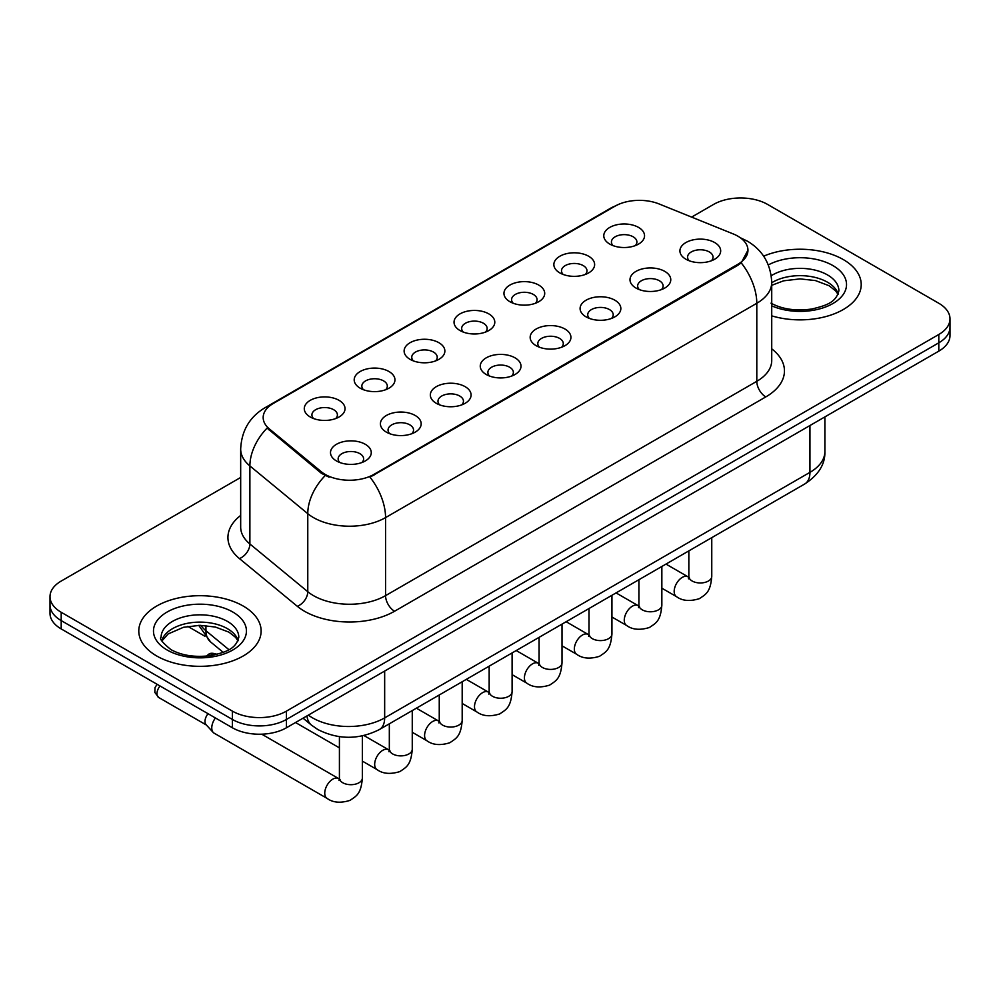 <?xml version="1.0" encoding="UTF-8"?>
<svg xmlns="http://www.w3.org/2000/svg" width="1000" height="1000" viewBox="0 0 1000 1000"><rect width="100%" height="100%" fill="white"/><g stroke="black" fill="none" stroke-linecap="round" stroke-linejoin="round"><path stroke-width="1.5" d="M559.825 272.9L559.825 272.9A20.387 11.775 180 0 1 559.825 256.25A20.387 11.775 180 0 1 588.663 256.25A20.387 11.775 180 0 1 588.663 272.9A20.387 11.775 180 0 1 559.825 272.9M585.312 274.462A12.737 7.362 0 0 0 586.987 270.812A12.737 7.362 0 0 0 583.25 265.613A12.737 7.362 0 0 0 569.375 264.012A12.737 7.362 0 0 0 561.5 270.812A12.737 7.362 0 0 0 563.175 274.462M509.913 301.712L509.913 301.712A20.387 11.775 180 0 1 509.913 285.075A20.387 11.775 180 0 1 538.75 285.075A20.387 11.775 180 0 1 538.75 301.712A20.387 11.775 180 0 1 509.913 301.712M535.4 303.275A12.737 7.362 0 0 0 537.075 299.637A12.737 7.362 0 0 0 533.337 294.438A12.737 7.362 0 0 0 519.45 292.838A12.737 7.362 0 0 0 511.587 299.637A12.737 7.362 0 0 0 513.25 303.275M460 330.538L460 330.538A20.387 11.775 180 0 1 460 313.888A20.387 11.775 180 0 1 488.825 313.888A20.387 11.775 180 0 1 488.825 330.538A20.387 11.775 180 0 1 460 330.538M485.487 332.1A12.737 7.362 0 0 0 487.15 328.45A12.737 7.362 0 0 0 483.425 323.25A12.737 7.362 0 0 0 469.538 321.662A12.737 7.362 0 0 0 461.662 328.45A12.737 7.362 0 0 0 463.338 332.1M410.075 359.35L410.075 359.35A20.387 11.775 180 0 1 410.075 342.713A20.387 11.775 180 0 1 438.913 342.713A20.387 11.775 180 0 1 438.913 359.35A20.387 11.775 180 0 1 410.075 359.35M435.562 360.913A12.737 7.362 0 0 0 437.238 357.275A12.737 7.362 0 0 0 433.5 352.075A12.737 7.362 0 0 0 419.613 350.475A12.737 7.362 0 0 0 411.75 357.275A12.737 7.362 0 0 0 413.425 360.913M360.163 388.175L360.163 388.175A20.387 11.775 180 0 1 360.163 371.525A20.387 11.775 180 0 1 388.988 371.525A20.387 11.775 180 0 1 388.988 388.175A20.387 11.775 180 0 1 360.163 388.175M385.65 389.738A12.737 7.362 0 0 0 387.312 386.087A12.737 7.362 0 0 0 383.587 380.887A12.737 7.362 0 0 0 369.7 379.3A12.737 7.362 0 0 0 361.838 386.087A12.737 7.362 0 0 0 363.5 389.738M310.238 416.987L310.238 416.987A20.387 11.775 180 0 1 310.238 400.35A20.387 11.775 180 0 1 339.075 400.35A20.387 11.775 180 0 1 339.075 416.987A20.387 11.775 180 0 1 310.238 416.987M335.725 418.55A12.737 7.362 0 0 0 337.4 414.913A12.737 7.362 0 0 0 333.675 409.712A12.737 7.362 0 0 0 319.788 408.113A12.737 7.362 0 0 0 311.913 414.913A12.737 7.362 0 0 0 313.587 418.55M609.75 244.075L609.75 244.075A20.387 11.775 180 0 1 609.75 227.425A20.387 11.775 180 0 1 638.575 227.425A20.387 11.775 180 0 1 638.575 244.075A20.387 11.775 180 0 1 609.75 244.075M635.237 245.637A12.737 7.362 0 0 0 636.9 242A12.737 7.362 0 0 0 633.175 236.8A12.737 7.362 0 0 0 619.288 235.2A12.737 7.362 0 0 0 611.425 242A12.737 7.362 0 0 0 613.088 245.637M635.962 288.038L635.962 288.038A20.387 11.775 180 0 1 635.962 271.388A20.387 11.775 180 0 1 664.8 271.388A20.387 11.775 180 0 1 664.8 288.038A20.387 11.775 180 0 1 635.962 288.038M661.45 289.6A12.737 7.362 0 0 0 663.125 285.95A12.737 7.362 0 0 0 659.388 280.75A12.737 7.362 0 0 0 645.5 279.163A12.737 7.362 0 0 0 637.638 285.95A12.737 7.362 0 0 0 639.312 289.6M586.05 316.85L586.05 316.85A20.387 11.775 180 0 1 586.05 300.212A20.387 11.775 180 0 1 614.888 300.212A20.387 11.775 180 0 1 614.888 316.85A20.387 11.775 180 0 1 586.05 316.85M611.538 318.412A12.737 7.362 0 0 0 613.212 314.775A12.737 7.362 0 0 0 609.475 309.575A12.737 7.362 0 0 0 595.588 307.975A12.737 7.362 0 0 0 587.725 314.775A12.737 7.362 0 0 0 589.388 318.412M536.138 345.675A20.387 11.775 180 0 1 536.125 345.675A20.387 11.775 180 0 1 536.138 329.025A20.387 11.775 180 0 1 564.963 329.025A20.387 11.775 180 0 1 564.963 345.675A20.387 11.775 180 0 1 536.138 345.675M561.625 347.238A12.737 7.362 0 0 0 563.288 343.587A12.737 7.362 0 0 0 559.562 338.387A12.737 7.362 0 0 0 545.675 336.8A12.737 7.362 0 0 0 537.8 343.587A12.737 7.362 0 0 0 539.475 347.238M486.213 374.487L486.213 374.487A20.387 11.775 180 0 1 486.213 357.85A20.387 11.775 180 0 1 515.05 357.85A20.387 11.775 180 0 1 515.05 374.487A20.387 11.775 180 0 1 486.213 374.487M511.7 376.05A12.737 7.362 0 0 0 513.375 372.413A12.737 7.362 0 0 0 509.637 367.212A12.737 7.362 0 0 0 495.75 365.613A12.737 7.362 0 0 0 487.887 372.413A12.737 7.362 0 0 0 489.562 376.05M436.3 403.312L436.3 403.312A20.387 11.775 180 0 1 436.3 386.662A20.387 11.775 180 0 1 465.125 386.662A20.387 11.775 180 0 1 465.125 403.312A20.387 11.775 180 0 1 436.3 403.312M461.788 404.875A12.737 7.362 0 0 0 463.45 401.238A12.737 7.362 0 0 0 459.725 396.025A12.737 7.362 0 0 0 445.838 394.438A12.737 7.362 0 0 0 437.975 401.238A12.737 7.362 0 0 0 439.637 404.875M386.375 432.137L386.375 432.137A20.387 11.775 180 0 1 386.375 415.487A20.387 11.775 180 0 1 415.213 415.487A20.387 11.775 180 0 1 415.213 432.137A20.387 11.775 180 0 1 386.375 432.137M411.863 433.688A12.737 7.362 0 0 0 413.537 430.05A12.737 7.362 0 0 0 409.812 424.85A12.737 7.362 0 0 0 395.925 423.25A12.737 7.362 0 0 0 388.05 430.05A12.737 7.362 0 0 0 389.725 433.688M336.463 460.95L336.463 460.95A20.387 11.775 180 0 1 336.463 444.3A20.387 11.775 180 0 1 365.3 444.3A20.387 11.775 180 0 1 365.3 460.95A20.387 11.775 180 0 1 336.463 460.95M361.95 462.512A12.737 7.362 0 0 0 363.625 458.875A12.737 7.362 0 0 0 359.888 453.663A12.737 7.362 0 0 0 346 452.075A12.737 7.362 0 0 0 338.137 458.875A12.737 7.362 0 0 0 339.812 462.512M685.888 259.212L685.888 259.212A20.387 11.775 180 0 1 685.888 242.562A20.387 11.775 180 0 1 714.712 242.562A20.387 11.775 180 0 1 714.712 259.212A20.387 11.775 180 0 1 685.888 259.212M711.375 260.775A12.737 7.362 0 0 0 713.037 257.137A12.737 7.362 0 0 0 709.312 251.938A12.737 7.362 0 0 0 695.425 250.338A12.737 7.362 0 0 0 687.562 257.137A12.737 7.362 0 0 0 689.225 260.775M733.275 233.95A34.4 19.863 180 0 1 737.875 236.175A34.4 19.863 180 0 1 747.95 250.212A34.4 19.863 180 0 1 737.875 264.262L373.85 474.425A34.4 19.863 180 0 1 321.35 471.775L269.387 428.938A34.4 19.863 180 0 1 263.175 417.537A34.4 19.863 180 0 1 273.25 403.5L615.025 206.175A34.4 19.863 180 0 1 659.087 203.95L733.275 233.95M843.3 259.575A61.163 35.312 0 0 0 763.65 256.175A61.163 35.312 0 0 1 843.3 259.575A61.163 35.312 0 0 1 861.213 284.55A61.163 35.312 0 0 0 843.3 259.575M243.2 606.038A61.163 35.312 0 0 0 176.55 598.387A61.163 35.312 0 0 0 138.787 631.013A61.163 35.312 0 0 0 156.7 655.975A61.163 35.312 0 0 0 223.363 663.637A61.163 35.312 0 0 0 261.125 631.013A61.163 35.312 0 0 0 243.2 606.038A61.163 35.312 0 0 0 176.55 598.387A61.163 35.312 0 0 0 138.787 631.013A61.163 35.312 0 0 0 156.7 655.975A61.163 35.312 0 0 0 223.363 663.637A61.163 35.312 0 0 0 261.125 631.013A61.163 35.312 0 0 0 243.2 606.038M747.95 250.212L741.213 262.863L737.875 265.287L369.988 477.188A44.6 25.75 60 0 1 385.562 517.6A50.975 29.425 180 0 1 313.488 517.6A50.975 29.425 180 0 1 307.775 513.675L249.887 465.938A50.975 29.425 180 0 1 240.675 449.062L240.675 527.1A50.975 29.425 0 0 0 249.887 543.975L307.775 591.7A50.975 29.425 0 0 0 313.488 595.638A50.975 29.425 0 0 0 385.562 595.638L756.8 381.312A50.975 29.425 0 0 0 771.725 360.5L771.725 282.462A50.975 29.425 180 0 1 756.8 303.275A44.6 25.75 -120 0 0 741.213 262.863M240.675 477.45L61.2 581.062A38.225 22.075 0 0 0 50 596.675L50 613.325A38.225 22.075 0 0 0 61.2 628.925L232.387 727.763L232.387 719.45A38.225 22.075 0 0 0 286.45 719.45L938.8 342.812A38.225 22.075 0 0 0 950 327.212A38.225 22.075 0 0 1 938.8 342.812L286.45 719.45A38.225 22.075 0 0 1 232.387 719.45L61.2 620.6L232.387 719.45L232.387 711.125A38.225 22.075 0 0 0 286.45 711.125L938.8 334.487A38.225 22.075 0 0 0 950 318.888A38.225 22.075 0 0 0 938.8 303.275L767.613 204.438A38.225 22.075 0 0 0 713.55 204.438L691.612 217.1M50 605A38.225 22.075 0 0 0 61.2 620.6A38.225 22.075 0 0 1 50 605M329.075 477.188L321.35 473.275L267.075 428.1A44.6 29.825 129.5 0 0 249.887 465.938L249.887 543.975A12.737 8.525 -50.5 0 1 239.45 558.6A63.712 36.788 180 0 1 240.675 515.425M771.725 315.85A61.163 35.312 0 0 0 861.213 284.55A61.163 35.312 0 0 1 771.725 315.85M50 596.675A38.225 22.075 0 0 0 61.2 612.275L232.387 711.125M232.387 727.763A38.225 22.075 0 0 0 286.45 727.763L938.8 351.138A38.225 22.075 0 0 0 950 335.525L950 318.888M362.35 735.888L362.35 778.075C361.05 794.25 356.388 795.975 349.975 800.387C340.5 803.325 332.887 802.663 327.125 798.413L214.137 733.175A11.463 6.625 -60 0 1 213.212 732.438A11.463 6.625 -60 0 1 211.762 727.925A11.463 6.625 -60 0 1 215.425 717.975M213.212 732.438L206.05 724.675A8.287 4.787 -60 0 1 205 721.425A8.287 4.787 -60 0 1 208.062 713.713M373.85 474.425L373.85 475.45M321.35 471.775L321.35 473.275M269.387 428.938L269.387 430.45M737.875 264.262L737.875 265.287M394.575 611.237A12.737 7.362 60 0 1 385.562 595.638L385.562 517.6L756.8 303.275L756.8 381.312A12.737 7.362 60 0 0 765.8 396.912L394.575 611.237A63.712 36.788 180 0 1 304.475 611.237A63.712 36.788 180 0 1 297.337 606.325L239.45 558.6M771.725 282.462C770.863 264.137 762.8 250.4 747.562 241.238L741.125 238.113A44.6 20.888 112 0 0 740.525 237.887M269.45 406.1A44.6 25.75 -120 0 0 264.837 407.837C249.587 416.987 241.537 430.737 240.675 449.062M264.837 407.837L611.275 207.825A44.6 25.75 60 0 1 614.65 206.388M325.15 475.637A44.6 29.825 129.5 0 0 307.775 513.675L307.775 591.7A12.737 8.525 -50.5 0 1 297.337 606.325M771.725 348.837A63.712 36.788 180 0 1 765.8 396.912M286.45 711.125L286.45 727.763M938.8 334.487L938.8 351.138M61.2 612.275L61.2 628.925M308.363 715.125A50.975 29.425 0 0 0 312.587 717.887A50.975 29.425 0 0 0 384.663 717.887L809.95 472.35A50.975 29.425 0 0 0 824.887 451.538C825.263 464.188 818.525 475.012 804.675 484.012L379.387 729.55A25.488 14.712 60 0 0 384.663 717.887L384.663 671.062M809.95 425.525L809.95 472.35A25.488 14.712 60 0 1 804.675 484.012M306.975 715.925A25.488 17.05 129.5 0 0 311.537 725.175L303.05 718.188M200.775 625.35A50.975 29.425 0 0 0 205.938 630.737L205.938 625.588M223.225 652.362L210.6 641.95A25.488 17.05 129.5 0 1 205.938 630.737L228.9 649.663M711.762 537.65L711.762 576.337A11.463 6.625 180 0 1 707.887 581.3A11.463 6.625 180 0 1 692.188 581.025A11.463 6.625 180 0 1 688.838 576.337L688.462 578.812L689.488 577.962M711.762 576.337C710.462 592.513 705.8 594.237 699.4 598.65C689.925 601.587 682.312 600.925 676.55 596.675A11.463 6.625 -60 0 1 674.788 587.487A11.463 6.625 -60 0 1 682.275 577.375A11.463 6.625 -60 0 1 682.788 577.1A11.463 6.625 -60 0 1 688.012 576.812L688.8 577.225M661.85 566.475L661.85 605.163A11.463 6.625 180 0 1 657.962 610.125A11.463 6.625 180 0 1 642.275 609.837A11.463 6.625 180 0 1 638.913 605.163L638.55 607.638L639.575 606.788M661.85 605.163C660.55 621.325 655.888 623.062 649.475 627.475C640 630.4 632.388 629.75 626.625 625.487A11.463 6.625 -60 0 1 624.875 616.3A11.463 6.625 -60 0 1 632.362 606.2A11.463 6.625 -60 0 1 632.875 605.925A11.463 6.625 -60 0 1 638.1 605.625L638.875 606.038M611.938 595.288L611.938 633.975A11.463 6.625 180 0 1 608.05 638.938A11.463 6.625 180 0 1 592.35 638.663A11.463 6.625 180 0 1 589 633.975L588.625 636.45L589.65 635.6M611.938 633.975C610.625 650.15 605.962 651.875 599.562 656.287C590.087 659.225 582.475 658.562 576.712 654.312A11.463 6.625 -60 0 1 574.95 645.125A11.463 6.625 -60 0 1 582.45 635.013A11.463 6.625 -60 0 1 582.95 634.738A11.463 6.625 -60 0 1 588.175 634.45L588.962 634.862M562.013 624.113L562.013 662.8A11.463 6.625 180 0 1 558.138 667.763A11.463 6.625 180 0 1 542.438 667.475A11.463 6.625 180 0 1 539.075 662.8L538.713 665.275L539.738 664.425M562.013 662.8C560.712 678.962 556.05 680.7 549.637 685.113C540.175 688.037 532.55 687.387 526.788 683.138A11.463 6.625 -60 0 1 525.037 673.938A11.463 6.625 -60 0 1 532.525 663.838A11.463 6.625 -60 0 1 533.038 663.562A11.463 6.625 -60 0 1 538.263 663.275L539.05 663.688M512.1 652.938L512.1 691.612A11.463 6.625 180 0 1 508.212 696.587A11.463 6.625 180 0 1 492.525 696.3A11.463 6.625 180 0 1 489.162 691.612L488.8 694.087L489.825 693.25M512.1 691.612C510.8 707.788 506.138 709.513 499.725 713.925C490.25 716.862 482.638 716.2 476.875 711.95A11.463 6.625 -60 0 1 475.112 702.763A11.463 6.625 -60 0 1 482.612 692.65A11.463 6.625 -60 0 1 483.125 692.375A11.463 6.625 -60 0 1 488.35 692.087L489.125 692.5M838.238 294A38.837 22.425 0 0 0 827.513 282.225A38.837 22.425 0 0 0 771.725 282.738M771 303.15C782.2 309.275 795.837 311.225 811.912 309C826.15 305.525 835.913 302.688 838.888 290.788A38.837 22.425 0 0 0 827.513 274.938A38.837 22.425 0 0 0 771.237 275.75M771.725 305.837A46.487 26.837 0 0 0 834.987 302.25A46.487 26.837 0 0 0 832.913 265.575A46.487 26.837 0 0 0 768.312 264.938M238.15 640.462A38.837 22.425 0 0 0 227.425 628.675A38.837 22.425 0 0 0 188.425 623.125A38.837 22.425 0 0 0 161.762 640.462M227.425 621.4A38.837 22.425 0 0 0 185.087 616.538A38.837 22.425 0 0 0 161.112 637.25C159.088 638.45 162.35 642.575 170.912 649.613C182.113 655.725 195.75 657.675 211.825 655.45C226.062 651.988 235.825 649.15 238.8 637.25A38.837 22.425 0 0 0 227.425 621.4M167.087 649.987A46.487 26.837 0 0 0 232.825 649.987A46.487 26.837 0 0 0 232.825 612.038A46.487 26.837 0 0 0 167.087 612.038A46.487 26.837 0 0 0 167.087 649.987M462.188 681.75L462.188 720.438A11.463 6.625 180 0 1 458.3 725.4A11.463 6.625 180 0 1 442.6 725.113A11.463 6.625 180 0 1 439.25 720.438L438.875 722.913L439.9 722.062M462.188 720.438C460.875 736.612 456.213 738.337 449.812 742.75C440.337 745.688 432.725 745.025 426.962 740.775A11.463 6.625 -60 0 1 425.2 731.587A11.463 6.625 -60 0 1 432.688 721.475A11.463 6.625 -60 0 1 433.2 721.2A11.463 6.625 -60 0 1 438.425 720.913L439.212 721.325M212.75 654.737A8.287 4.787 -60 0 1 216.887 654.325C212.913 652.925 210.162 652.925 208.612 654.325A8.287 4.787 60 0 1 212.75 654.737A8.287 4.787 -60 0 0 211.663 655.487M412.262 710.575L412.262 749.25A11.463 6.625 180 0 1 408.375 754.225A11.463 6.625 180 0 1 392.688 753.938A11.463 6.625 180 0 1 389.325 749.25L388.963 751.737L389.988 750.888M412.262 749.25C410.962 765.425 406.3 767.15 399.888 771.575C390.425 774.5 382.8 773.838 377.038 769.587A11.463 6.625 -60 0 1 375.288 760.4A11.463 6.625 -60 0 1 382.775 750.3A11.463 6.625 -60 0 1 383.288 750.025A11.463 6.625 -60 0 1 388.512 749.725L389.288 750.138M362.35 778.075A11.463 6.625 180 0 1 358.462 783.037A11.463 6.625 180 0 1 342.775 782.75A11.463 6.625 180 0 1 339.412 778.075L339.038 780.55L340.062 779.7M327.125 798.413A11.463 6.625 -60 0 1 325.363 789.225A11.463 6.625 -60 0 1 332.863 779.112A11.463 6.625 -60 0 1 333.363 778.838A11.463 6.625 -60 0 1 338.587 778.55L339.375 778.962M206.35 725L158.688 697.487A8.287 4.787 -60 0 1 160.037 685.987M611.275 207.825L619.45 204.013M741.125 238.113L740.45 237.838M379.387 729.55C358.875 739.85 338.375 739.85 317.863 729.55L311.537 725.175M824.887 451.538L824.887 416.912M210.6 641.95L198.713 625.35M676.55 596.675L661.85 588.188M688.838 550.9L688.838 576.337M688.012 576.812L665.975 564.087M626.625 625.487L611.938 617.013M638.913 579.712L638.913 605.163M638.1 605.625L616.062 592.913M576.712 654.312L562.013 645.825M589 608.538L589 633.975M588.175 634.45L566.15 621.725M526.788 683.138L512.1 674.65M539.075 637.35L539.075 662.8M538.263 663.275L516.225 650.55M476.875 711.95L462.188 703.462M489.162 666.175L489.162 691.612M488.35 692.087L466.312 679.362M838.05 294.438L835.7 290.912L829.087 285.725L815.425 280.575L800.013 278.888L783.575 280.825L771.725 285.312M237.963 640.888L235.613 637.375L229 632.175L215.338 627.025L199.925 625.337L183.487 627.288L168.15 633.95L161.95 640.888M426.962 740.775L412.262 732.288M439.25 694.987L439.25 720.438M438.425 720.913L416.388 708.188M377.038 769.587L362.35 761.112M339.412 747.862L295.525 722.525M389.325 723.812L389.325 749.25M388.512 749.725L363.938 735.537M206.425 656.15L208.612 654.325M339.412 736.663L339.412 778.075M338.587 778.55L261.762 734.188M158.688 697.487L154.825 692.412L155.037 687.525L157.125 684.312M187.8 626.375L204.913 636.25"/></g></svg>
